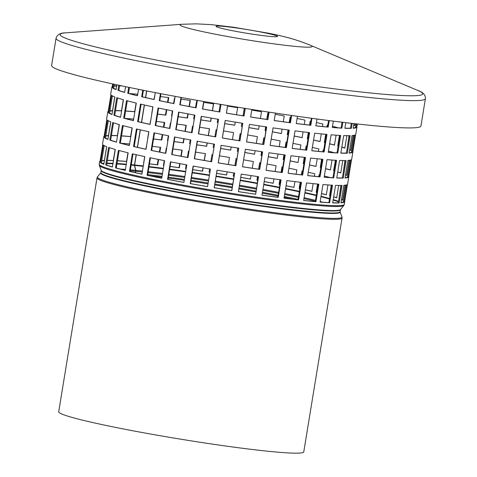 <?xml version="1.0" encoding="UTF-8"?>
<svg xmlns="http://www.w3.org/2000/svg" width="477" height="477" viewBox="0 0 477 477"><rect width="100%" height="100%" fill="white"/><g stroke="black" fill="none" stroke-linecap="round" stroke-linejoin="round"><path stroke-width="0.72" d="M117.473 160.713A124.157 7.328 -170.7 0 1 126.53 161.405L127.943 152.777M129.16 145.378L129.392 143.935M126.727 161.512A123.269 7.274 9.3 0 0 117.455 160.815M121.003 143.303A123.269 7.274 -170.7 0 1 129.607 143.953M107.349 160.332A124.157 7.328 -170.7 0 1 113.329 160.487L115.142 149.438M113.466 160.612A123.269 7.274 9.3 0 0 107.325 160.487M101.744 160.642A124.157 7.328 -170.7 0 1 104.391 160.391L106.639 146.677M104.451 160.594A123.269 7.274 9.3 0 0 101.69 160.987M112.727 83.934L112.137 87.559A124.157 7.328 -170.7 0 1 111.892 86.975L110.694 94.291A124.157 7.328 9.3 0 0 110.938 94.875L108.064 112.435A124.157 7.328 -170.7 0 1 107.82 111.845L106.621 119.161A124.157 7.328 9.3 0 0 106.866 119.745L103.992 137.304A124.157 7.328 -170.7 0 1 103.747 136.72L102.549 144.036A124.157 7.328 9.3 0 0 102.793 144.62L99.92 162.18A124.157 7.328 -170.7 0 1 99.675 161.59A124.157 7.328 -170.7 0 1 100.063 161.131L102.77 144.597M100.516 162.675L103.39 145.115A124.157 7.328 9.3 0 0 106.723 146.713L103.849 164.267A124.157 7.328 -170.7 0 1 100.516 162.675L101.392 162.812A123.269 7.274 9.3 0 0 103.885 164.064M104.207 145.598L101.392 162.812M105.733 164.959L108.613 147.405A124.157 7.328 9.3 0 0 115.291 149.48L112.411 167.039A124.157 7.328 -170.7 0 1 105.733 164.959L106.574 165.078A123.269 7.274 9.3 0 0 112.435 166.926M109.418 147.679L106.574 165.078M115.512 167.898L118.385 150.344A124.157 7.328 9.3 0 0 128.152 152.825L125.278 170.384A124.157 7.328 -170.7 0 1 115.512 167.898L116.281 167.999A123.269 7.274 9.3 0 0 125.29 170.301M119.137 150.547L116.281 167.999M129.47 171.38L132.344 153.821A124.157 7.328 9.3 0 0 144.811 156.611L141.931 174.171A124.157 7.328 -170.7 0 1 129.47 171.38L130.132 171.452A123.269 7.274 9.3 0 0 141.943 174.099M132.994 153.976L130.132 171.452M147.053 175.262L149.927 157.702A124.157 7.328 9.3 0 0 164.607 160.689L161.733 178.249A124.157 7.328 -170.7 0 1 147.053 175.262L147.59 175.303A123.269 7.274 9.3 0 0 161.745 178.189M150.458 157.815L147.59 175.303M167.582 179.388L170.456 161.834A124.157 7.328 9.3 0 0 186.775 164.905L183.901 182.458A124.157 7.328 -170.7 0 1 167.582 179.388L167.97 179.406A123.269 7.274 9.3 0 0 183.907 182.405M170.838 161.906L167.97 179.406M190.245 183.609L193.119 166.056A124.157 7.328 9.3 0 0 210.44 169.085L207.567 186.638A124.157 7.328 -170.7 0 1 190.245 183.609L190.472 183.597A123.269 7.274 9.3 0 0 207.578 186.59M193.34 166.091L190.472 183.597M214.161 187.753L217.035 170.194A124.157 7.328 9.3 0 0 234.684 173.068L231.804 190.627A124.157 7.328 -170.7 0 1 214.161 187.753L214.221 187.711A123.269 7.274 9.3 0 0 231.739 190.561L234.606 173.056M217.083 170.206L214.221 187.711M238.393 191.659L241.267 174.099A124.157 7.328 9.3 0 0 258.546 176.705L255.672 194.258A124.157 7.328 -170.7 0 1 238.393 191.659M255.672 194.258L258.295 176.669M238.399 191.605A123.269 7.274 9.3 0 0 255.428 194.169M261.992 195.171L264.866 177.617A124.157 7.328 9.3 0 0 281.096 179.847L278.222 197.4A124.157 7.328 -170.7 0 1 261.992 195.171M278.222 197.4L277.823 197.287L280.685 179.787M261.998 195.117A123.269 7.274 9.3 0 0 277.823 197.287M284.03 198.158L286.904 180.598A124.157 7.328 9.3 0 0 301.458 182.369L298.584 199.929A124.157 7.328 -170.7 0 1 284.03 198.158M298.584 199.929L298.036 199.797L300.898 182.303M284.042 198.092A123.269 7.274 9.3 0 0 298.036 199.797M303.646 200.495L306.526 182.935A124.157 7.328 9.3 0 0 318.827 184.176L315.953 201.735A124.157 7.328 -170.7 0 1 303.646 200.495M315.953 201.735L315.279 201.592L318.141 184.116M303.658 200.423A123.269 7.274 9.3 0 0 315.279 201.592M320.079 202.093L322.953 184.539A124.157 7.328 9.3 0 0 332.529 185.201L329.655 202.761A124.157 7.328 -170.7 0 1 320.079 202.093M329.655 202.761L328.88 202.606L331.742 185.159M320.091 202.01A123.269 7.274 9.3 0 0 328.88 202.606M332.678 202.898L335.552 185.338A124.157 7.328 9.3 0 0 342.021 185.398L339.147 202.958A124.157 7.328 -170.7 0 1 332.678 202.898M339.147 202.958L338.306 202.803L341.15 185.416M332.696 202.773A123.269 7.274 9.3 0 0 338.306 202.803M340.954 202.862L343.828 185.309A124.157 7.328 9.3 0 0 346.934 184.76L344.06 202.32A124.157 7.328 -170.7 0 1 340.954 202.862M344.06 202.32L343.184 202.17L345.992 185.034M340.989 202.63A123.269 7.274 9.3 0 0 343.184 202.17M344.674 201.407A124.157 7.328 -170.7 0 1 344.728 201.723A124.157 7.328 -170.7 0 1 344.579 202.004L347.453 184.444A124.157 7.328 9.3 0 0 347.602 184.164L348.8 176.848A124.157 7.328 -170.7 0 1 348.651 177.128L351.525 159.574A124.157 7.328 9.3 0 0 351.68 159.294L352.873 151.978A124.157 7.328 -170.7 0 1 352.724 152.258L355.598 134.699A124.157 7.328 9.3 0 0 355.753 134.419L356.951 127.103A124.157 7.328 -170.7 0 1 356.796 127.383L357.351 123.978M343.416 200.751L345.897 185.052M345.002 185.195L342.54 200.209A123.269 7.274 9.3 0 0 341.472 199.666M341.514 199.434A124.157 7.328 -170.7 0 1 342.587 199.917M338.998 198.593L340.882 185.422M338.706 185.422L336.673 197.842A123.269 7.274 9.3 0 0 333.661 196.888M333.679 196.768A124.157 7.328 -170.7 0 1 336.696 197.693M330.001 195.767L329.565 195.713L331.3 185.136M329.995 195.826A123.269 7.274 9.3 0 0 329.565 195.713M324.348 176.037A123.269 7.274 -170.7 0 1 329.196 177.277L329.16 177.504M327.943 184.921L326.322 194.837A123.269 7.274 9.3 0 0 321.468 193.596M321.486 193.507A124.157 7.328 -170.7 0 1 326.334 194.735M316.788 192.38L316.203 192.314L317.557 184.062M316.776 192.452A123.269 7.274 9.3 0 0 316.203 192.314M318.767 176.663L319.077 174.761A123.269 7.274 -170.7 0 1 319.65 174.898M308.267 172.298A123.269 7.274 -170.7 0 1 314.766 173.753L314.361 176.24M313.151 183.633L311.892 191.313A123.269 7.274 9.3 0 0 305.393 189.852M300.743 182.286L299.717 188.552A124.157 7.328 -170.7 0 1 299.872 188.588M305.405 189.78A124.157 7.328 -170.7 0 1 311.904 191.235M299.717 188.552L299.157 188.504L300.188 182.22M299.86 188.653A123.269 7.274 9.3 0 0 299.157 188.504M302.579 171.064L301.953 174.904M301.398 174.838L302.03 170.951A123.269 7.274 -170.7 0 1 302.734 171.1M288.925 168.244A123.269 7.274 -170.7 0 1 296.831 169.854L296.116 174.218M294.911 181.594L293.957 187.413A123.269 7.274 9.3 0 0 286.051 185.803M280.285 179.734L279.51 184.444A124.157 7.328 -170.7 0 1 279.91 184.521M286.063 185.744A124.157 7.328 -170.7 0 1 293.963 187.348M279.51 184.444L279.099 184.426L279.88 179.68M279.904 184.581A123.269 7.274 9.3 0 0 279.099 184.426M282.378 166.95L281.49 172.364M281.084 172.31L281.979 166.867A123.269 7.274 -170.7 0 1 282.778 167.028M267.09 164.04A123.269 7.274 -170.7 0 1 276.082 165.734L275.14 171.505M273.929 178.881L273.208 183.287A123.269 7.274 9.3 0 0 264.21 181.594M257.663 176.573L257.067 180.228A124.157 7.328 -170.7 0 1 257.693 180.342M264.222 181.54A124.157 7.328 -170.7 0 1 273.22 183.234M257.067 180.228L257.419 176.538M257.687 180.395A123.269 7.274 9.3 0 0 256.817 180.24M259.929 162.723L258.874 169.204M258.629 169.168L259.691 162.681A123.269 7.274 -170.7 0 1 260.561 162.842M243.604 159.837A123.269 7.274 -170.7 0 1 253.341 161.542L252.244 168.226M251.039 175.59L250.467 179.102A123.269 7.274 9.3 0 0 240.73 177.396M233.772 172.924L233.253 176.067A124.157 7.328 -170.7 0 1 234.088 176.21M240.736 177.343A124.157 7.328 -170.7 0 1 250.473 179.048M233.253 176.067L233.7 172.912M234.082 176.257A123.269 7.274 9.3 0 0 233.175 176.108M236.121 158.561L234.976 165.555M234.905 165.543L236.049 158.549A123.269 7.274 -170.7 0 1 236.956 158.704M219.444 155.818A123.269 7.274 -170.7 0 1 229.491 157.452L228.334 164.493M227.13 171.857L226.617 175.011A123.269 7.274 9.3 0 0 216.564 173.372M209.117 172.137A124.157 7.328 -170.7 0 1 209.922 172.269M216.576 173.324A124.157 7.328 -170.7 0 1 226.623 174.958M209.91 172.316A123.269 7.274 9.3 0 0 209.105 172.191L209.636 168.947M210.846 161.578L211.979 154.637A123.269 7.274 -170.7 0 1 212.79 154.763M192.756 169.645A124.157 7.328 -170.7 0 1 202.451 171.106L202.993 167.797M204.198 160.433L205.313 153.6M202.451 171.106L202.588 171.183A123.269 7.274 9.3 0 0 192.75 169.699M195.624 152.145A123.269 7.274 -170.7 0 1 205.468 153.624L204.347 160.457M203.142 167.826L202.588 171.183M185.559 168.596A124.157 7.328 -170.7 0 1 186.155 168.679M186.149 168.733A123.269 7.274 9.3 0 0 185.547 168.649L186.179 164.792M187.389 157.422L188.421 151.09A123.269 7.274 -170.7 0 1 189.023 151.179M170.098 166.437A124.157 7.328 -170.7 0 1 179.024 167.665L179.692 163.593M180.896 156.217L181.892 150.16M179.024 167.665L179.334 167.767A123.269 7.274 9.3 0 0 170.086 166.491M172.96 148.937A123.269 7.274 -170.7 0 1 182.208 150.207L181.218 156.277M180.008 163.653L179.334 167.767M163.438 165.555A124.157 7.328 -170.7 0 1 163.802 165.602M163.796 165.662A123.269 7.274 9.3 0 0 163.426 165.614L164.243 160.618M165.453 153.242L166.3 148.055A123.269 7.274 -170.7 0 1 166.67 148.103M121.546 135.844A124.157 7.328 -170.7 0 1 130.603 136.535L132.022 127.908M133.232 120.502L133.465 119.065M130.799 136.637A123.269 7.274 9.3 0 0 121.528 135.945M125.075 118.427A123.269 7.274 -170.7 0 1 133.679 119.083M111.421 135.456A124.157 7.328 -170.7 0 1 117.402 135.611L119.214 124.569M117.539 135.736A123.269 7.274 9.3 0 0 111.397 135.617M105.816 135.766A124.157 7.328 -170.7 0 1 108.464 135.522L110.712 121.802M108.523 135.718A123.269 7.274 9.3 0 0 105.763 136.112M103.747 136.72A124.157 7.328 -170.7 0 1 104.135 136.261L106.842 119.721M104.588 137.799L107.468 120.246A124.157 7.328 9.3 0 0 110.795 121.838L107.921 139.397A124.157 7.328 -170.7 0 1 104.588 137.799L105.465 137.936A123.269 7.274 9.3 0 0 107.957 139.195M108.285 120.729L105.465 137.936M109.811 140.089L112.685 122.529A124.157 7.328 9.3 0 0 119.363 124.61L116.483 142.17A124.157 7.328 -170.7 0 1 109.811 140.089L110.646 140.208A123.269 7.274 9.3 0 0 116.507 142.051M113.496 122.81L110.646 140.208M119.584 143.028L122.464 125.469A124.157 7.328 9.3 0 0 132.224 127.955L129.35 145.509A124.157 7.328 -170.7 0 1 119.584 143.028L120.353 143.124A123.269 7.274 9.3 0 0 129.362 145.425M123.209 125.672L120.353 143.124M133.542 146.505L136.416 128.951A124.157 7.328 9.3 0 0 148.884 131.741L146.004 149.295A124.157 7.328 -170.7 0 1 133.542 146.505L134.204 146.582A123.269 7.274 9.3 0 0 146.016 149.229M137.066 129.1L134.204 146.582M151.126 150.386L153.999 132.827A124.157 7.328 9.3 0 0 168.679 135.82L165.805 153.373A124.157 7.328 -170.7 0 1 151.126 150.386L151.662 150.434A123.269 7.274 9.3 0 0 165.817 153.314M154.53 132.94L151.662 150.434M171.654 154.518L174.528 136.959A124.157 7.328 9.3 0 0 190.848 140.029L187.974 157.589A124.157 7.328 -170.7 0 1 171.654 154.518L172.042 154.536A123.269 7.274 9.3 0 0 187.98 157.535M174.91 137.036L172.042 154.536M194.318 158.74L197.192 141.18A124.157 7.328 9.3 0 0 214.513 144.209L211.639 161.769A124.157 7.328 -170.7 0 1 194.318 158.74L194.544 158.722A123.269 7.274 9.3 0 0 211.651 161.715M197.412 141.222L194.544 158.722M218.233 162.884L221.107 145.324A124.157 7.328 9.3 0 0 238.756 148.198L235.882 165.752A124.157 7.328 -170.7 0 1 218.233 162.884L218.293 162.836A123.269 7.274 9.3 0 0 235.811 165.692L238.679 148.186M221.161 145.33L218.293 162.836M242.465 166.783L245.339 149.229A124.157 7.328 9.3 0 0 262.618 151.829L259.744 169.389A124.157 7.328 -170.7 0 1 242.465 166.783M259.744 169.389L262.368 151.793M242.471 166.735A123.269 7.274 9.3 0 0 259.506 169.299M266.065 170.301L268.939 152.741A124.157 7.328 9.3 0 0 285.174 154.971L282.295 172.531A124.157 7.328 -170.7 0 1 266.065 170.301M282.295 172.531L281.895 172.418L284.763 154.918M266.071 170.241A123.269 7.274 9.3 0 0 281.895 172.418M288.102 173.282L290.976 155.729A124.157 7.328 9.3 0 0 305.53 157.493L302.656 175.053A124.157 7.328 -170.7 0 1 288.102 173.282M302.656 175.053L302.108 174.922L304.97 157.434M288.114 173.223A123.269 7.274 9.3 0 0 302.108 174.922M307.719 175.619L310.599 158.066A124.157 7.328 9.3 0 0 322.899 159.306L320.025 176.866A124.157 7.328 -170.7 0 1 307.719 175.619M320.025 176.866L319.351 176.717L322.213 159.24M307.731 175.554A123.269 7.274 9.3 0 0 319.351 176.717M324.151 177.223L327.025 159.664A124.157 7.328 9.3 0 0 336.601 160.332L333.727 177.885A124.157 7.328 -170.7 0 1 324.151 177.223M333.727 177.885L332.952 177.736L335.814 160.284M324.169 177.134A123.269 7.274 9.3 0 0 332.952 177.736M336.75 178.022L339.624 160.463A124.157 7.328 9.3 0 0 346.093 160.528L343.219 178.082A124.157 7.328 -170.7 0 1 336.75 178.022M343.219 178.082L342.379 177.933L345.229 160.546M336.774 177.897A123.269 7.274 9.3 0 0 342.379 177.933M345.026 177.993L347.9 160.433A124.157 7.328 9.3 0 0 351.006 159.89L348.132 177.444A124.157 7.328 -170.7 0 1 345.026 177.993M348.132 177.444L347.256 177.301L350.064 160.159M345.062 177.76A123.269 7.274 9.3 0 0 347.256 177.301M348.747 176.532A124.157 7.328 -170.7 0 1 348.8 176.848M347.489 175.876L349.969 160.177M349.075 160.32L346.612 175.339A123.269 7.274 9.3 0 0 345.551 174.797M345.587 174.564A124.157 7.328 -170.7 0 1 346.66 175.047M343.07 173.717L344.954 160.552M342.778 160.546L340.745 172.966A123.269 7.274 9.3 0 0 337.734 172.018M337.752 171.893A124.157 7.328 -170.7 0 1 340.769 172.823M334.073 170.897L333.638 170.838L335.373 160.26M334.067 170.957A123.269 7.274 9.3 0 0 333.638 170.838M328.42 151.167A123.269 7.274 -170.7 0 1 333.268 152.401L333.232 152.634M332.016 160.045L330.394 169.961A123.269 7.274 9.3 0 0 325.547 168.721M325.558 168.631A124.157 7.328 -170.7 0 1 330.412 169.866M320.86 167.51L320.276 167.445L321.629 159.187M320.848 167.582A123.269 7.274 9.3 0 0 320.276 167.445M322.84 151.793L323.15 149.885A123.269 7.274 -170.7 0 1 323.728 150.022M312.34 147.423A123.269 7.274 -170.7 0 1 318.845 148.884L318.433 151.37M317.223 158.758L315.965 166.437A123.269 7.274 9.3 0 0 309.466 164.982M304.815 157.416L303.789 163.683A124.157 7.328 -170.7 0 1 303.944 163.718M309.478 164.911A124.157 7.328 -170.7 0 1 315.977 166.366M303.789 163.683L303.229 163.635L304.26 157.35M303.932 163.784A123.269 7.274 9.3 0 0 303.229 163.635M306.651 146.195L306.025 150.034M305.471 149.969L306.109 146.075A123.269 7.274 -170.7 0 1 306.806 146.224M293.003 143.374A123.269 7.274 -170.7 0 1 300.904 144.984L300.188 149.343M298.984 156.724L298.03 162.538A123.269 7.274 9.3 0 0 290.123 160.928M284.358 154.864L283.582 159.574A124.157 7.328 -170.7 0 1 283.982 159.652M290.135 160.868A124.157 7.328 -170.7 0 1 298.042 162.478M283.582 159.574L283.171 159.556L283.952 154.81M283.976 159.712A123.269 7.274 9.3 0 0 283.171 159.556M286.45 142.074L285.562 147.488M285.157 147.435L286.051 141.997A123.269 7.274 -170.7 0 1 286.85 142.152M271.163 139.165A123.269 7.274 -170.7 0 1 280.154 140.858L279.212 146.636M278.002 154.005L277.28 158.418A123.269 7.274 9.3 0 0 268.289 156.724M261.736 151.704L261.14 155.359A124.157 7.328 -170.7 0 1 261.766 155.472M268.295 156.665A124.157 7.328 -170.7 0 1 277.292 158.358M261.14 155.359L261.497 151.668M261.76 155.526A123.269 7.274 9.3 0 0 260.889 155.365M264.008 137.853L262.946 144.334M262.702 144.298L263.763 137.811A123.269 7.274 -170.7 0 1 264.634 137.966M247.676 134.967A123.269 7.274 -170.7 0 1 257.413 136.672L256.316 143.35M255.112 150.72L254.539 154.226A123.269 7.274 9.3 0 0 244.802 152.521M237.844 148.049L237.325 151.197A124.157 7.328 -170.7 0 1 238.16 151.334M244.808 152.473A124.157 7.328 -170.7 0 1 254.545 154.172M237.325 151.197L237.773 148.043M238.154 151.388A123.269 7.274 9.3 0 0 237.248 151.233M240.193 133.691L239.049 140.685M238.977 140.673L240.122 133.679A123.269 7.274 -170.7 0 1 241.028 133.828M223.516 130.942A123.269 7.274 -170.7 0 1 233.563 132.582L232.412 139.618M231.202 146.988L230.689 150.136A123.269 7.274 9.3 0 0 220.636 148.502M213.189 147.268A124.157 7.328 -170.7 0 1 213.994 147.393M220.648 148.448A124.157 7.328 -170.7 0 1 230.695 150.088M213.988 147.447A123.269 7.274 9.3 0 0 213.177 147.321L213.708 144.072M214.918 136.708L216.051 129.762A123.269 7.274 -170.7 0 1 216.862 129.887M196.834 144.775A124.157 7.328 -170.7 0 1 206.523 146.236L207.066 142.927M208.27 135.557L209.391 128.73M206.523 146.236L206.666 146.308A123.269 7.274 9.3 0 0 196.822 144.829M199.696 127.27A123.269 7.274 -170.7 0 1 209.54 128.754L208.419 135.587M207.215 142.951L206.666 146.308M189.631 143.72A124.157 7.328 -170.7 0 1 190.228 143.81M190.222 143.863A123.269 7.274 9.3 0 0 189.619 143.774L190.251 139.922M191.462 132.552L192.499 126.22A123.269 7.274 -170.7 0 1 193.096 126.304M174.171 141.562A124.157 7.328 -170.7 0 1 183.096 142.79L183.764 138.718M184.975 131.348L185.964 125.29M183.096 142.79L183.406 142.891A123.269 7.274 9.3 0 0 174.159 141.621M177.033 124.062A123.269 7.274 -170.7 0 1 186.28 125.332L185.291 131.408M184.08 138.777L183.406 142.891M167.51 140.679A124.157 7.328 -170.7 0 1 167.88 140.727M167.868 140.787A123.269 7.274 9.3 0 0 167.499 140.739L168.315 135.748M169.526 128.373L170.372 123.185A123.269 7.274 -170.7 0 1 170.742 123.233M125.618 110.968A124.157 7.328 -170.7 0 1 134.681 111.666L136.094 103.032M137.304 95.633L137.537 94.19M134.878 111.767A123.269 7.274 9.3 0 0 125.6 111.069M129.148 93.558A123.269 7.274 -170.7 0 1 137.752 94.207M115.494 110.586A124.157 7.328 -170.7 0 1 121.474 110.742L123.287 99.693M121.611 110.867A123.269 7.274 9.3 0 0 115.47 110.742M109.895 110.897A124.157 7.328 -170.7 0 1 112.536 110.646L114.784 96.932M112.596 110.849A123.269 7.274 9.3 0 0 109.835 111.242M107.82 111.845A124.157 7.328 -170.7 0 1 108.207 111.385L110.914 94.851M108.667 112.93L111.54 95.37A124.157 7.328 9.3 0 0 114.868 96.968L111.994 114.522A124.157 7.328 -170.7 0 1 108.667 112.93L109.537 113.067A123.269 7.274 9.3 0 0 112.029 114.319M112.357 95.853L109.537 113.067M113.884 115.213L116.758 97.66A124.157 7.328 9.3 0 0 123.436 99.741L120.562 117.294A124.157 7.328 -170.7 0 1 113.884 115.213L114.718 115.333A123.269 7.274 9.3 0 0 120.58 117.181M117.569 97.934L114.718 115.333M123.656 118.153L126.536 100.599A124.157 7.328 9.3 0 0 136.297 103.08L133.423 120.639A124.157 7.328 -170.7 0 1 123.656 118.153L124.425 118.254A123.269 7.274 9.3 0 0 133.435 120.556M127.281 100.802L124.425 118.254M137.614 121.635L140.488 104.075A124.157 7.328 9.3 0 0 152.956 106.866L150.082 124.425A124.157 7.328 -170.7 0 1 137.614 121.635L138.276 121.707A123.269 7.274 9.3 0 0 150.088 124.354M141.144 104.23L138.276 121.707M155.198 125.517L158.072 107.957A124.157 7.328 9.3 0 0 172.757 110.944L169.878 128.504A124.157 7.328 -170.7 0 1 155.198 125.517L155.74 125.558A123.269 7.274 9.3 0 0 169.89 128.444M158.602 108.07L155.74 125.558M175.727 129.643L178.601 112.089A124.157 7.328 9.3 0 0 194.92 115.16L192.046 132.713A124.157 7.328 -170.7 0 1 175.727 129.643L176.12 129.661A123.269 7.274 9.3 0 0 192.058 132.66M178.982 112.161L176.12 129.661M198.39 133.864L201.264 116.31A124.157 7.328 9.3 0 0 218.591 119.339L215.711 136.893A124.157 7.328 -170.7 0 1 198.39 133.864L198.623 133.852A123.269 7.274 9.3 0 0 215.723 136.845M201.485 116.346L198.623 133.852M222.306 138.008L225.18 120.448A124.157 7.328 9.3 0 0 242.829 123.322L239.955 140.882A124.157 7.328 -170.7 0 1 222.306 138.008L222.365 137.966A123.269 7.274 9.3 0 0 239.883 140.816L242.751 123.31M225.233 120.46L222.365 137.966M246.537 141.913L249.411 124.354A124.157 7.328 9.3 0 0 266.691 126.96L263.817 144.513A124.157 7.328 -170.7 0 1 246.537 141.913M263.817 144.513L266.44 126.924M246.549 141.86A123.269 7.274 9.3 0 0 263.578 144.424M270.137 145.425L273.011 127.872A124.157 7.328 9.3 0 0 289.247 130.102L286.367 147.655A124.157 7.328 -170.7 0 1 270.137 145.425M286.367 147.655L285.967 147.542L288.835 130.042M270.143 145.372A123.269 7.274 9.3 0 0 285.967 147.542M292.174 148.413L295.048 130.853A124.157 7.328 9.3 0 0 309.603 132.624L306.729 150.183A124.157 7.328 -170.7 0 1 292.174 148.413M306.729 150.183L306.18 150.052L309.048 132.558M292.186 148.347A123.269 7.274 9.3 0 0 306.18 150.052M311.797 150.75L314.671 133.19A124.157 7.328 9.3 0 0 326.978 134.431L324.098 151.99A124.157 7.328 -170.7 0 1 311.797 150.75M324.098 151.99L323.424 151.847L326.286 134.371M311.809 150.678A123.269 7.274 9.3 0 0 323.424 151.847M328.224 152.348L331.098 134.794A124.157 7.328 9.3 0 0 340.673 135.456L337.799 153.016A124.157 7.328 -170.7 0 1 328.224 152.348M337.799 153.016L337.03 152.861L339.886 135.414M328.242 152.264A123.269 7.274 9.3 0 0 337.03 152.861M340.822 153.153L343.696 135.593A124.157 7.328 9.3 0 0 350.166 135.653L347.292 153.212A124.157 7.328 -170.7 0 1 340.822 153.153M347.292 153.212L346.451 153.057L349.301 135.671M340.846 153.028A123.269 7.274 9.3 0 0 346.451 153.057M349.098 153.117L351.972 135.563A124.157 7.328 9.3 0 0 355.079 135.015L352.205 152.574A124.157 7.328 -170.7 0 1 349.098 153.117M352.205 152.574L351.334 152.425L354.137 135.289M349.134 152.884A123.269 7.274 9.3 0 0 351.334 152.425M352.819 151.662A124.157 7.328 -170.7 0 1 352.873 151.978M351.567 151.006L354.041 135.307M353.147 135.45L350.684 150.464A123.269 7.274 9.3 0 0 349.623 149.921M349.659 149.689A124.157 7.328 -170.7 0 1 350.732 150.172M347.143 148.848L349.027 135.677M346.851 135.677L344.817 148.097A123.269 7.274 9.3 0 0 341.806 147.143M341.83 147.023A124.157 7.328 -170.7 0 1 344.841 147.948M338.145 146.022L337.716 145.968L339.445 135.39M338.139 146.081A123.269 7.274 9.3 0 0 337.716 145.968M332.493 126.292A123.269 7.274 -170.7 0 1 337.34 127.532L337.305 127.758M336.088 135.176L334.466 145.091A123.269 7.274 9.3 0 0 329.619 143.851M329.631 143.762A124.157 7.328 -170.7 0 1 334.484 144.99M324.932 142.635L324.348 142.569L325.702 134.317M324.92 142.706A123.269 7.274 9.3 0 0 324.348 142.569M326.912 126.918L327.222 125.016A123.269 7.274 -170.7 0 1 327.8 125.153M316.412 122.553A123.269 7.274 -170.7 0 1 322.917 124.008L322.506 126.494M321.295 133.888L320.037 141.568A123.269 7.274 9.3 0 0 313.538 140.107M308.887 132.54L307.862 138.807A124.157 7.328 -170.7 0 1 308.017 138.843M313.55 140.035A124.157 7.328 -170.7 0 1 320.055 141.49M307.862 138.807L307.301 138.759L308.333 132.475M308.005 138.908A123.269 7.274 9.3 0 0 307.301 138.759M310.724 121.319L310.098 125.159M309.543 125.093L310.181 121.206A123.269 7.274 -170.7 0 1 310.879 121.355M297.076 118.499A123.269 7.274 -170.7 0 1 304.976 120.109L304.26 124.473M303.056 131.849L302.102 137.668A123.269 7.274 9.3 0 0 294.196 136.058M288.43 129.988L287.661 134.699A124.157 7.328 -170.7 0 1 288.06 134.782M294.208 135.999A124.157 7.328 -170.7 0 1 302.114 137.603M287.661 134.699L287.249 134.681L288.025 129.935M288.048 134.836A123.269 7.274 9.3 0 0 287.249 134.681M290.523 117.205L289.634 122.619M289.229 122.565L290.123 117.121A123.269 7.274 -170.7 0 1 290.922 117.282M275.235 114.295A123.269 7.274 -170.7 0 1 284.232 115.989L283.284 121.76M282.074 129.136L281.352 133.542A123.269 7.274 9.3 0 0 272.361 131.849M265.808 126.828L265.212 130.483A124.157 7.328 -170.7 0 1 265.838 130.597M272.367 131.795A124.157 7.328 -170.7 0 1 281.364 133.488M265.212 130.483L265.57 126.793M265.832 130.65A123.269 7.274 9.3 0 0 264.962 130.495M268.08 112.977L267.019 119.459M266.774 119.423L267.835 112.936A123.269 7.274 -170.7 0 1 268.706 113.097M251.749 110.092A123.269 7.274 -170.7 0 1 261.485 111.797L260.394 118.481M259.184 125.845L258.612 129.356A123.269 7.274 9.3 0 0 248.875 127.651M241.917 123.179L241.404 126.322A124.157 7.328 -170.7 0 1 242.233 126.465M248.881 127.597A124.157 7.328 -170.7 0 1 258.617 129.303M241.404 126.322L241.845 123.167M242.227 126.512A123.269 7.274 9.3 0 0 241.32 126.363M244.266 108.816L243.121 115.81M243.049 115.798L244.194 108.804A123.269 7.274 -170.7 0 1 245.1 108.959M227.589 106.073A123.269 7.274 -170.7 0 1 237.635 107.707L236.485 114.748M235.274 122.112L234.762 125.266A123.269 7.274 9.3 0 0 224.715 123.632M217.262 122.392A124.157 7.328 -170.7 0 1 218.067 122.523M224.721 123.579A124.157 7.328 -170.7 0 1 234.767 125.212M218.061 122.571A123.269 7.274 9.3 0 0 217.25 122.446L217.78 119.202M218.991 111.833L220.13 104.892A123.269 7.274 -170.7 0 1 220.934 105.018M200.906 119.9A124.157 7.328 -170.7 0 1 210.595 121.361L211.138 118.052M212.343 110.688L213.463 103.855M210.595 121.361L210.739 121.438A123.269 7.274 9.3 0 0 200.895 119.954M203.768 102.4A123.269 7.274 -170.7 0 1 213.613 103.879L212.492 110.712M211.287 118.081L210.739 121.438M193.704 118.851A124.157 7.328 -170.7 0 1 194.306 118.934M194.294 118.988A123.269 7.274 9.3 0 0 193.692 118.904L194.324 115.046M195.534 107.677L196.572 101.345A123.269 7.274 -170.7 0 1 197.168 101.434M178.243 116.692A124.157 7.328 -170.7 0 1 187.169 117.92L187.837 113.848M189.047 106.472L190.037 100.42M187.169 117.92L187.479 118.022A123.269 7.274 9.3 0 0 178.231 116.746M181.105 99.192A123.269 7.274 -170.7 0 1 190.359 100.462L189.363 106.532M188.153 113.908L187.479 118.022M171.583 115.81A124.157 7.328 -170.7 0 1 171.953 115.857M171.941 115.917A123.269 7.274 9.3 0 0 171.571 115.869L172.388 110.873M173.598 103.497L174.445 98.31A123.269 7.274 -170.7 0 1 174.815 98.357M119.566 85.711A124.157 7.328 -170.7 0 1 121.075 85.723M121.79 85.878A123.269 7.274 9.3 0 0 119.542 85.872M113.967 86.021A124.157 7.328 -170.7 0 1 116.609 85.777L116.77 84.805M116.668 85.973A123.269 7.274 9.3 0 0 113.908 86.367M111.892 86.975A124.157 7.328 -170.7 0 1 112.28 86.516L112.703 83.928M116.859 84.828L116.066 89.652A124.157 7.328 -170.7 0 1 112.739 88.054L113.389 84.077M112.739 88.054L113.609 88.191A123.269 7.274 9.3 0 0 116.102 89.449M114.253 84.262L113.609 88.191M125.576 86.671L124.634 92.425A124.157 7.328 -170.7 0 1 117.956 90.344L118.791 85.24M117.956 90.344L118.791 90.463A123.269 7.274 9.3 0 0 124.652 92.305M119.62 85.413L118.791 90.463M138.551 89.324L137.495 95.764A124.157 7.328 -170.7 0 1 127.735 93.283L128.707 87.321M127.735 93.283L128.498 93.379A123.269 7.274 9.3 0 0 137.507 95.68M129.464 87.476L128.498 93.379M155.287 92.616L154.154 99.55A124.157 7.328 -170.7 0 1 141.687 96.759L142.766 90.165M141.687 96.759L142.355 96.837A123.269 7.274 9.3 0 0 154.166 99.484M143.422 90.296L142.355 96.837M175.142 96.36L173.95 103.628A124.157 7.328 -170.7 0 1 159.27 100.641L160.427 93.599M159.27 100.641L159.813 100.689A123.269 7.274 9.3 0 0 173.962 103.569M160.958 93.701L159.813 100.689M197.347 100.361L196.119 107.844A124.157 7.328 -170.7 0 1 179.799 104.773L180.998 97.433M179.799 104.773L180.193 104.791A123.269 7.274 9.3 0 0 196.13 107.79M181.385 97.505L180.193 104.791M221.03 104.439L219.784 112.023A124.157 7.328 -170.7 0 1 202.463 108.995L203.697 101.476M202.463 108.995L202.695 108.977A123.269 7.274 9.3 0 0 219.796 111.97M203.917 101.512L202.695 108.977M245.267 108.422L244.027 116.006A124.157 7.328 -170.7 0 1 226.378 113.138L227.624 105.542M226.378 113.138L226.438 113.091A123.269 7.274 9.3 0 0 243.956 115.947L245.19 108.404M227.672 105.548L226.438 113.091M269.117 112.143L267.889 119.644A124.157 7.328 -170.7 0 1 250.61 117.038L251.85 109.466M267.889 119.644L268.867 112.107M250.622 116.99A123.269 7.274 9.3 0 0 267.651 119.554M291.638 115.482L290.445 122.786A124.157 7.328 -170.7 0 1 274.209 120.556L275.432 113.097M290.445 122.786L290.04 122.672L291.226 115.422M274.215 120.496A123.269 7.274 9.3 0 0 290.04 122.672M311.946 118.332L310.801 125.308A124.157 7.328 -170.7 0 1 296.247 123.537L297.433 116.31M310.801 125.308L310.253 125.177L311.386 118.254M296.259 123.477A123.269 7.274 9.3 0 0 310.253 125.177M329.237 120.615L328.17 127.12A124.157 7.328 -170.7 0 1 315.869 125.874L316.99 119.011M328.17 127.12L327.502 126.971L328.558 120.526M315.881 125.809A123.269 7.274 9.3 0 0 327.502 126.971M342.826 122.303L341.872 128.14A124.157 7.328 -170.7 0 1 332.296 127.478L333.34 121.134M341.872 128.14L341.103 127.991L342.045 122.207M332.314 127.389A123.269 7.274 9.3 0 0 341.103 127.991M352.175 123.4L351.364 128.337A124.157 7.328 -170.7 0 1 344.895 128.277L345.819 122.661M351.364 128.337L350.523 128.188L351.322 123.299M344.919 128.152A123.269 7.274 9.3 0 0 350.523 128.188M356.897 123.931L356.277 127.699A124.157 7.328 -170.7 0 1 353.171 128.247L353.934 123.597M356.277 127.699L355.407 127.556L356.015 123.829M353.207 128.015A123.269 7.274 9.3 0 0 355.407 127.556M356.891 126.787A124.157 7.328 -170.7 0 1 356.951 127.103M355.639 126.131L355.925 123.823M355.067 123.728L354.757 125.594A123.269 7.274 9.3 0 0 353.695 125.052M353.731 124.819A124.157 7.328 -170.7 0 1 354.805 125.302M351.215 123.972L351.054 123.269M348.92 123.024L348.89 123.221A123.269 7.274 9.3 0 0 347.918 122.905M149.474 163.814A124.157 7.328 -170.7 0 1 157.291 164.768L158.173 159.401M159.378 152.026L160.159 147.274M157.291 164.768L157.756 164.893A123.269 7.274 9.3 0 0 149.462 163.879M152.336 146.326A123.269 7.274 -170.7 0 1 160.636 147.333L159.849 152.121M158.638 159.497L157.756 164.893M143.726 163.217A123.269 7.274 9.3 0 0 143.607 163.206L144.692 156.587M145.896 149.206L146.481 145.652A123.269 7.274 -170.7 0 1 146.6 145.664M153.546 138.944A124.157 7.328 -170.7 0 1 161.363 139.898L162.246 134.532M163.45 127.15L164.231 122.398M161.363 139.898L161.828 140.017A123.269 7.274 9.3 0 0 153.534 139.01M156.408 121.45A123.269 7.274 -170.7 0 1 164.708 122.458L163.921 127.246M162.717 134.627L161.828 140.017M147.798 138.348A123.269 7.274 9.3 0 0 147.679 138.336L148.764 131.712M149.969 124.33L150.553 120.776A123.269 7.274 -170.7 0 1 150.672 120.788M157.619 114.069A124.157 7.328 -170.7 0 1 165.436 115.023L166.318 109.656M167.522 102.281L168.303 97.529M165.436 115.023L165.907 115.148A123.269 7.274 9.3 0 0 157.607 114.134M160.487 96.581A123.269 7.274 -170.7 0 1 168.78 97.588L167.993 102.376M166.789 109.752L165.907 115.148M151.871 113.472A123.269 7.274 9.3 0 0 151.752 113.46L152.837 106.842M154.047 99.46L154.626 95.907A123.269 7.274 -170.7 0 1 154.745 95.919M136.297 154.733L134.615 164.988A0.888 0.644 -84.2 0 0 134.627 165.441L135.742 170.367A1.783 1.288 95.8 0 1 135.766 171.273L135.534 172.686M146.743 90.952L145.652 97.594M144.442 104.988L141.58 122.47M140.369 129.857L137.507 147.339M136.154 154.697L134.472 164.97A0.888 0.644 -84.2 0 0 134.484 165.43L135.599 170.355A1.783 1.288 95.8 0 1 135.623 171.261L135.39 172.656M146.594 90.922L145.509 97.564M144.298 104.952L141.436 122.434M140.226 129.827L137.364 147.31M58.701 411.782A124.157 7.328 9.3 0 0 180.05 439.078A124.157 7.328 9.3 0 0 303.76 451.91L342.057 218.049A124.157 7.328 9.3 0 1 218.347 205.217A124.157 7.328 9.3 0 1 96.998 177.921L58.701 411.782M346.779 122.774A187.133 11.043 9.3 0 0 420.935 126.017L425.406 98.721A187.133 11.043 9.3 0 1 351.251 95.483A187.133 11.043 9.3 0 1 157.183 64.83A187.133 11.043 9.3 0 1 56.065 38.243L51.594 65.534A187.133 11.043 9.3 0 0 152.712 92.121A187.133 11.043 9.3 0 0 346.779 122.774M99.675 161.59L99.234 164.285A124.157 7.328 9.3 0 0 220.577 191.581A124.157 7.328 9.3 0 0 344.287 204.412L343.804 205.48A123.925 7.316 9.3 0 1 220.434 192.44A123.925 7.316 9.3 0 1 99.353 165.447L101.196 170.378A121.307 7.161 9.3 0 0 219.724 196.798A121.307 7.161 9.3 0 0 340.483 209.564L343.804 205.48M341.937 216.886L340.095 211.955A121.307 7.161 9.3 0 1 219.253 199.666A121.307 7.161 9.3 0 1 100.802 172.769L97.487 176.854A123.925 7.316 9.3 0 0 218.49 204.329A123.925 7.316 9.3 0 0 341.937 216.886L342.057 218.049M100.802 172.769L100.885 172.579A121.188 7.149 9.3 0 0 219.325 199.219A121.188 7.149 9.3 0 0 340.077 211.746L340.095 211.955M100.885 172.579L101.213 170.587A121.188 7.149 9.3 0 0 219.653 197.228A121.188 7.149 9.3 0 0 340.405 209.755L340.077 211.746M134.472 164.97A123.269 7.274 9.3 0 0 131.247 164.654M126.286 164.201A123.269 7.274 9.3 0 0 117.014 163.51M113.025 163.301A123.269 7.274 9.3 0 0 106.884 163.182M104.01 163.283A123.269 7.274 9.3 0 0 102.489 163.438M341.472 202.57A123.269 7.274 9.3 0 0 341.031 202.361M338.545 201.342A123.269 7.274 9.3 0 0 333.22 199.583M329.553 198.521A123.269 7.274 9.3 0 0 321.033 196.285M316.334 195.147A123.269 7.274 9.3 0 0 304.952 192.547M299.419 191.349A123.269 7.274 9.3 0 0 285.61 188.493M279.462 187.276A123.269 7.274 9.3 0 0 263.769 184.289M257.246 183.09A123.269 7.274 9.3 0 0 240.289 180.085M233.641 178.953A123.269 7.274 9.3 0 0 216.123 176.067M209.475 175.011A123.269 7.274 9.3 0 0 192.309 172.394M185.708 171.428A123.269 7.274 9.3 0 0 169.645 169.186M163.355 168.351A123.269 7.274 9.3 0 0 149.021 166.574M143.285 165.913A123.269 7.274 9.3 0 0 134.615 164.988M134.484 165.43A123.149 7.268 9.3 0 0 131.175 165.102M126.214 164.648A123.149 7.268 9.3 0 0 116.943 163.957M112.954 163.754A123.149 7.268 9.3 0 0 106.806 163.635M103.932 163.748A123.149 7.268 9.3 0 0 103.276 163.808M338.473 201.801A123.149 7.268 9.3 0 0 333.149 200.036M329.476 198.969A123.149 7.268 9.3 0 0 320.955 196.733M316.263 195.594A123.149 7.268 9.3 0 0 304.875 192.988M299.347 191.79A123.149 7.268 9.3 0 0 285.538 188.94M279.391 187.717A123.149 7.268 9.3 0 0 263.698 184.73M257.175 183.532A123.149 7.268 9.3 0 0 240.217 180.533M233.569 179.394A123.149 7.268 9.3 0 0 216.051 176.508M209.397 175.453A123.149 7.268 9.3 0 0 192.237 172.835M185.636 171.869A123.149 7.268 9.3 0 0 169.573 169.627M163.283 168.798A123.149 7.268 9.3 0 0 148.949 167.016M143.213 166.36A123.149 7.268 9.3 0 0 134.627 165.441M135.599 170.355A120.532 7.113 9.3 0 0 130.394 169.848M125.433 169.418A120.532 7.113 9.3 0 0 120.186 169.025M322.917 202.224A120.532 7.113 9.3 0 0 320.174 201.515M315.482 200.352A120.532 7.113 9.3 0 0 304.105 197.716M298.572 196.506A120.532 7.113 9.3 0 0 284.769 193.632M278.622 192.404A120.532 7.113 9.3 0 0 262.934 189.405M256.405 188.206A120.532 7.113 9.3 0 0 239.448 185.201M232.8 184.062A120.532 7.113 9.3 0 0 215.288 181.177M208.634 180.121A120.532 7.113 9.3 0 0 191.474 177.51M184.867 176.544A120.532 7.113 9.3 0 0 168.804 174.314M162.514 173.485A120.532 7.113 9.3 0 0 148.18 171.726M142.438 171.076A120.532 7.113 9.3 0 0 135.742 170.367M135.623 171.261A120.299 7.101 9.3 0 0 130.251 170.742M315.339 201.24A120.299 7.101 9.3 0 0 303.956 198.605M298.429 197.395A120.299 7.101 9.3 0 0 284.626 194.521M278.479 193.292A120.299 7.101 9.3 0 0 262.791 190.293M256.262 189.089A120.299 7.101 9.3 0 0 239.305 186.084M232.657 184.945A120.299 7.101 9.3 0 0 215.145 182.059M208.491 181.004A120.299 7.101 9.3 0 0 191.325 178.392M184.724 177.432A120.299 7.101 9.3 0 0 168.661 175.202M162.371 174.373A120.299 7.101 9.3 0 0 148.031 172.614M142.295 171.964A120.299 7.101 9.3 0 0 135.766 171.273M298.101 199.386A120.299 7.101 9.3 0 0 284.298 196.512M278.151 195.284A120.299 7.101 9.3 0 0 262.463 192.285M255.934 191.086A120.299 7.101 9.3 0 0 238.977 188.075M232.329 186.942A120.299 7.101 9.3 0 0 214.817 184.056M208.163 183.001A120.299 7.101 9.3 0 0 191.003 180.384M184.396 179.424A120.299 7.101 9.3 0 0 168.333 177.194M162.043 176.365A120.299 7.101 9.3 0 0 147.709 174.606M141.967 173.956A120.299 7.101 9.3 0 0 140.596 173.807M293.206 199.231A120.532 7.113 9.3 0 0 284.161 197.365M278.008 196.142A120.532 7.113 9.3 0 0 262.32 193.143M255.797 191.939A120.532 7.113 9.3 0 0 238.84 188.934M232.192 187.795A120.532 7.113 9.3 0 0 214.68 184.915M208.026 183.86A120.532 7.113 9.3 0 0 190.86 181.242M184.259 180.282A120.532 7.113 9.3 0 0 168.196 178.046M161.9 177.223A120.532 7.113 9.3 0 0 149.301 175.661M182.119 24.261A66.917 3.947 9.3 0 0 193.191 29.455A66.917 3.947 9.3 0 0 285.628 45.351A66.917 3.947 9.3 0 0 310.39 45.267C296.026 39.4 286.295 36.902 268.843 33.265L233.843 27.284L211.746 24.667L196.429 23.85L182.119 24.261L65.748 32.835A183.746 10.846 9.3 0 0 140.56 56.894A183.746 10.846 9.3 0 0 349.951 90.731A183.746 10.846 9.3 0 0 417.947 90.511C423.159 92.294 425.645 95.036 425.406 98.721M222.145 28.489A31.19 1.842 9.3 0 0 265.224 35.9A31.19 1.842 9.3 0 0 271.467 34.308A31.19 1.842 9.3 0 0 228.388 26.897A31.19 1.842 9.3 0 0 222.145 28.489M344.728 201.723L344.287 204.412M97.487 176.854L96.998 177.921M99.234 164.285L99.353 165.447M65.748 32.835C60.376 32.835 57.145 34.636 56.065 38.243M310.39 45.267L417.947 90.511"/></g></svg>
